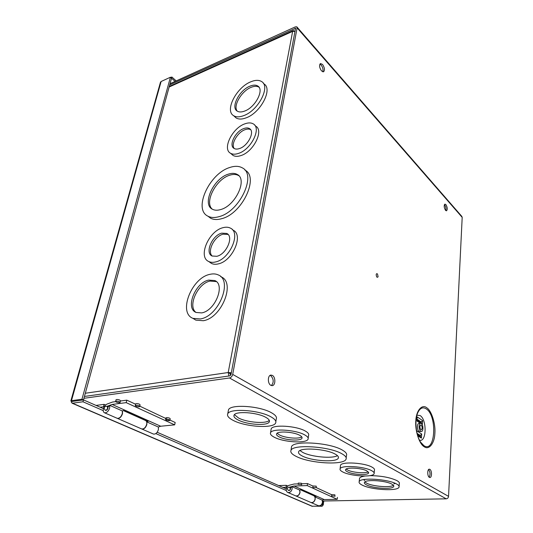<?xml version="1.0" encoding="UTF-8"?>
<svg xmlns="http://www.w3.org/2000/svg" width="533" height="533" viewBox="0 0 533 533"><rect width="100%" height="100%" fill="white"/><g stroke="black" fill="none" stroke-linecap="round" stroke-linejoin="round"><path stroke-width="0.8" d="M279.725 486.029L278.339 485.423M96.833 405.76L94.588 404.774M311.925 506.21L322.265 506.223L320.493 505.451M103.242 410.623L82.988 401.782L72.488 403.208L71.275 402.162L71.782 401.449M71.275 402.162L72.042 401.489L70.842 400.963L71.469 400.689L161.119 81.502L160.446 82.302M161.119 81.502L170.433 77.218L81.962 399.23L83.494 399.903L72.042 401.482L83.501 399.91L82.988 401.782M286.314 490.533L155.843 433.582M322.265 506.223L322.445 504.778L321.619 504.418M323.744 500.993L323.245 505.131L322.398 505.144M323.245 505.131L322.445 504.778L322.898 501.013M176.196 80.903L171.873 77.005L170.767 77.512M171.873 77.005L83.494 399.903M170.433 77.218L171.539 78.211M81.962 399.23L71.469 400.689M286.274 488.908L157.188 432.25M103.469 408.671L83.501 399.91M175.091 81.402L171.546 78.211M298.194 483.871L294.136 484.011L289.172 485.29C287.62 485.823 286.647 487.055 286.261 488.981C286.094 490.74 286.634 491.906 287.873 492.472C290.005 492.778 291.431 491.559 292.144 488.808L291.857 486.596L290.412 487.868L290.532 488.854C290.212 490.107 289.559 490.66 288.593 490.513L288.473 490.467M295.449 495.763L295.702 495.87C297.827 496.19 299.24 494.984 299.932 492.259L299.639 490.067L291.857 486.596M318.108 505.604L318.361 505.717C320.46 506.044 321.832 504.884 322.472 502.239L322.145 500.107L314.896 496.869L315.216 499.028C314.557 501.693 313.171 502.866 311.059 502.546L310.806 502.432M301.798 483.751L307.494 483.558L312.998 486.096M316.042 487.508L313.157 487.595L316.042 487.508L331.733 494.744M307.494 483.558L307.228 485.596L337.209 499.328L337.429 497.369M289.539 487.162L294.009 486.016L307.228 485.596M322.112 500.087L324.251 499.574L337.209 499.328M294.009 486.016L324.251 499.574M299.599 490.047L300.752 489.76L315.996 496.576L314.803 496.869M310.686 502.386L310.946 502.492C313.051 502.819 314.437 501.64 315.096 498.975C315.23 497.276 314.683 496.143 313.464 495.583L300.545 489.807M299.713 490.02L300.059 492.312C299.366 495.037 297.954 496.243 295.828 495.923L295.575 495.817M278.946 485.563L286.308 485.323L287.847 486.003M282.89 487.422L286.021 487.322L286.308 485.323M286.667 487.608L286.021 487.322M115.641 401.622L112.57 402.022L107.12 404.047C105.394 404.84 104.168 406.413 103.442 408.764C102.976 410.896 103.349 412.242 104.561 412.802C106.76 412.968 108.466 411.363 109.678 407.985L109.738 405.353L108.006 407.025L107.966 408.198C107.419 409.737 106.64 410.463 105.641 410.383L105.527 410.33M117 418.205L117.253 418.318C119.459 418.498 121.144 416.919 122.31 413.581L122.343 410.976L109.738 405.353M153.257 433.962L153.517 434.075C155.716 434.295 157.355 432.789 158.414 429.571L158.368 427.046L146.835 421.903L146.861 424.455C145.762 427.713 144.11 429.238 141.911 429.032L141.651 428.918M120.498 400.983L126.807 400.156L135.555 404.194M139.033 405.806L139.719 406.512C138.98 406.939 137.721 406.832 135.935 406.193L135.249 405.486C135.988 405.06 137.248 405.167 139.033 405.806L169.874 420.39C169.148 420.797 167.915 420.697 166.196 420.091L165.583 419.464C166.316 419.058 167.549 419.158 169.274 419.764M169.947 420.071L175.177 422.482L174.671 424.854L126.194 402.642L126.807 400.156M107.206 406.259L112.103 404.447L126.194 402.642M158.328 427.026L160.693 426.233L174.671 424.854M112.103 404.447L160.693 426.233M122.304 410.963L123.569 410.503L148.054 421.456L146.682 421.923M141.465 428.838L141.718 428.952C143.923 429.158 145.576 427.633 146.675 424.375C147.061 422.323 146.648 421.017 145.429 420.457L123.35 410.583M122.483 410.896L122.51 413.668C121.344 417.006 119.659 418.585 117.453 418.405L117.2 418.292M96.373 405.366L104.102 404.367L105.607 405.033M100.151 407.219L103.469 406.799L104.102 404.367M104.095 407.072L103.469 406.799M424.255 446.754C419.378 444.355 414.814 430.238 415.833 420.537C416.246 410.417 422.143 403.834 426.773 407.792C431.497 410.557 435.721 423.948 434.881 433.322C434.622 443.076 429.065 450.392 424.255 446.754M429.385 477.375C427.253 476.355 427.206 469.027 429.318 469.187L429.871 469.34C431.99 470.386 432.036 477.675 429.918 477.521L429.385 477.375M445.795 210.582C446.254 208.656 445.874 206.771 444.635 204.925L444.382 204.679M445.555 210.342C443.989 207.604 443.776 205.531 444.922 204.119L445.901 204.605C447.46 207.344 447.667 209.416 446.521 210.815L445.555 210.342M322.738 71.808C323.418 69.71 322.885 67.451 321.139 65.033L319.893 64.113M321.512 70.909C319.38 67.651 319.047 65.193 320.5 63.527L322.552 64.46C324.677 67.718 325.003 70.176 323.544 71.815L321.512 70.909M271.397 385.566C273.982 382.328 273.762 379.023 270.744 375.652L270.118 375.379M270.817 385.319C267.473 383.647 267.586 375.232 270.944 375.085L272.416 375.425C275.741 377.144 275.614 385.499 272.236 385.645L270.817 385.319M419.451 440.118C426.573 442.79 427.1 419.671 420.131 415.56L416.939 415.174M341.713 453.67C345.391 455.695 346.83 457.554 346.037 459.253C343.738 465.529 309.367 463.397 296.108 456.368C291.877 454.243 290.179 452.237 291.005 450.358C292.697 444.056 329.101 446.294 341.713 453.67M291.331 448.08L291.524 446.714C293.23 440.318 329.561 442.51 342.133 449.952C345.797 451.997 347.236 453.876 346.443 455.595L346.197 457.82M304.669 434.875C307.541 436.454 308.66 437.906 308.041 439.239C306.408 443.669 283.563 442.257 274.328 437.253C271.197 435.628 269.945 434.102 270.577 432.676C271.957 428.232 295.722 429.705 304.669 434.875M271.017 429.871L271.177 428.845C272.563 424.335 296.281 425.774 305.196 430.99C308.061 432.583 309.18 434.055 308.554 435.408L308.181 438.179M270.777 416.759C274.901 419.038 276.52 421.123 275.628 423.015C273.369 428.752 245.52 426.953 233.261 420.43C228.677 418.079 226.845 415.867 227.751 413.808C229.636 408.031 258.965 409.957 270.777 416.759M228.237 411.183L228.49 409.824C230.383 403.974 259.644 405.853 271.417 412.722C275.528 415.014 277.133 417.126 276.241 419.045L275.847 421.59M396.519 483.971C398.637 485.13 399.477 486.196 399.024 487.182C397.645 491.486 370.901 489.854 362.06 485.037C359.682 483.824 358.722 482.691 359.195 481.625C360.201 477.315 388.037 478.987 396.519 483.971M369.789 475.656C380.862 475.736 389.863 477.361 396.785 480.539C398.904 481.705 399.737 482.791 399.29 483.791L399.097 486.296M371.714 470.712C373.72 471.812 374.512 472.824 374.079 473.764C372.84 477.555 350.501 476.209 342.766 471.958C340.56 470.819 339.681 469.753 340.121 468.76C341.113 464.963 364.232 466.335 371.714 470.712M340.427 466.049L340.52 465.249C341.513 461.398 364.585 462.737 372.047 467.155C374.053 468.26 374.839 469.293 374.406 470.239L374.159 472.944M313.011 485.996L316.209 486.156L316.355 487.762M301.312 484.604L298.127 484.37L301.312 484.604M298.3 483.085L301.491 483.251L301.645 484.87M165.916 417.965L165.936 417.872C166.669 417.459 167.902 417.559 169.621 418.172L170.227 418.798L169.9 420.297M135.615 403.941L135.642 403.841C136.381 403.414 137.641 403.521 139.426 404.167L140.106 404.867L139.739 406.413M119.399 401.729L120.125 402.455C119.405 402.875 118.146 402.768 116.354 402.122L115.621 401.396C116.347 400.969 117.606 401.082 119.399 401.729M116.014 399.843L116.041 399.75C116.767 399.324 118.026 399.437 119.812 400.083L120.538 400.809L120.152 402.362M334.724 496.13L331.593 495.91L334.724 496.13M331.739 494.651L334.877 494.817L335.01 496.356M421.297 423.508C423.369 424.694 423.495 431.55 421.436 431.49L420.77 431.29C418.685 430.131 418.558 423.229 420.617 423.302L421.297 423.508M421.436 431.49L419.045 431.417C416.959 430.258 416.833 423.369 418.898 423.442L420.617 423.302M335.11 454.063C325.949 448.786 299.939 447.18 298.66 451.718C298.067 453.05 299.266 454.482 302.258 456.001C311.752 461.105 336.716 462.644 338.308 458.127C338.881 456.888 337.815 455.528 335.11 454.063M299.966 450.552L302.744 452.41C311.099 456.894 332.246 458.9 337.449 455.648M299.646 435.268C293.556 431.79 277.586 430.797 276.627 433.809C276.201 434.761 277.033 435.781 279.125 436.873C285.342 440.278 300.892 441.244 301.964 438.246C302.391 437.333 301.611 436.34 299.646 435.268M277.153 433.236L279.419 434.928C285.095 438.033 298.986 439.245 301.731 436.847M265.654 417.259C256.919 412.289 235.506 410.89 234.087 415.127C233.421 416.626 234.747 418.232 238.071 419.957C247.046 424.781 267.659 426.114 269.285 421.896C269.938 420.49 268.732 418.945 265.654 417.259M234.44 414.647L238.431 417.939C246.966 422.542 266.373 424.075 269.272 420.317M391.835 484.117C385.566 480.466 365.212 479.247 364.432 482.412C364.092 483.184 364.785 484.011 366.504 484.897C372.973 488.455 392.741 489.66 393.72 486.496C394.047 485.763 393.421 484.97 391.835 484.117M364.878 481.912L366.671 483.178C372.654 486.469 390.569 487.888 393.421 485.257M366.931 470.919C361.84 467.974 346.29 467.048 345.591 469.613C345.297 470.279 345.877 470.999 347.349 471.758C352.56 474.65 367.75 475.563 368.563 472.998L366.931 470.919M346.177 469.047L347.543 469.973C352.206 472.551 365.398 473.704 368.156 471.758M420.877 429.725C419.611 427.759 419.578 426.167 420.784 424.941L421.19 425.067C422.456 427.033 422.482 428.625 421.277 429.845L420.877 429.725M322.445 501.02L446.234 498.828C447.573 498.655 448.346 497.835 448.546 496.37L462.191 217.371L461.791 216.365L297.014 27.05M170.04 83.694L295.315 26.877L296.821 26.823L297.108 27.876L232.701 374.406C232.181 376.378 231.115 377.571 229.516 377.984L83.934 398.298M295.642 28.242L169.714 84.9M295.575 28.169L230.982 374.652L229.91 375.858L84.441 396.452M429.158 477.215C430.477 474.597 430.291 472.038 428.599 469.546M359.449 479.114L359.535 478.248C360.068 477.242 361.84 476.502 364.858 476.042M395.053 483.531L393.794 483.824M364.772 480.426L363.939 480.033M417.232 433.935L420.064 435.774L421.69 434.029L421.416 438.139L420.717 436.793L417.419 434.661M416.926 420.93L417.206 416.973M417.019 419.638L420.97 422.303L422.589 420.57L422.316 424.614L421.65 423.315L416.979 420.171M420.097 436.394L420.137 435.747M422.589 420.57L417.212 416.913M421.01 422.882L421.05 422.276M420.024 436.34L420.064 435.774M420.937 422.836L420.97 422.303M219.156 216.631C214.719 217.924 210.975 217.77 207.93 216.185C192.946 209.316 209.349 173.571 229.73 167.509C234.713 165.823 238.911 165.943 242.315 167.862C256.959 174.591 239.777 211.541 219.156 216.631M208.057 216.278L210.568 218.184C213.613 219.776 217.357 219.936 221.788 218.657C242.335 213.64 259.431 176.929 244.9 170.067M238.557 153.377C235.286 154.497 232.615 154.457 230.529 153.257C222.061 148.96 232.315 128.087 244.78 123.869C248.265 122.577 251.11 122.597 253.335 123.936C261.69 128.186 251.103 149.513 238.557 153.377M231.482 154.084L233.001 155.403C235.086 156.609 237.765 156.655 241.029 155.543C253.561 151.725 264.095 130.458 255.727 126.181L254.881 125.388M243.694 115.641C239.524 117.207 236.186 117.233 233.667 115.708C224.4 110.704 236.479 87.239 250.916 81.762C255.374 79.937 258.958 79.877 261.65 81.589C270.791 86.539 258.225 110.637 243.694 115.641M234.38 116.367L236.052 117.906C238.564 119.439 241.909 119.425 246.073 117.866C260.59 112.916 273.096 88.884 263.948 83.908L263.349 83.301M215.645 261.936C212.987 262.596 210.682 262.456 208.729 261.516C197.703 256.913 208.729 231.062 222.861 227.724C225.772 226.905 228.291 227.045 230.409 228.137C241.249 232.654 229.91 259.065 215.645 261.936M209.689 262.183L211.481 263.435C213.433 264.381 215.732 264.528 218.39 263.868C232.648 261.037 243.914 234.707 233.068 230.169L232.288 229.57M200.361 318.947L192.953 318.368C177.842 312.738 191.667 277.806 209.869 274.355C213.04 273.589 215.858 273.782 218.303 274.941C233.068 280.411 218.816 316.276 200.361 318.947M193.652 318.794L195.851 320.133L203.26 320.726C221.695 318.101 235.852 282.35 221.082 276.86L220.682 276.587M220.675 209.562C235.513 205.791 247.805 179.295 237.225 174.438C234.806 173.092 231.835 172.998 228.297 174.171C213.586 178.448 201.694 204.319 212.454 209.256C214.686 210.428 217.424 210.528 220.675 209.562M238.857 175.743L238.524 175.537C236.106 174.184 233.128 174.091 229.59 175.257C216.072 179.221 204.139 202.16 212.187 209.103M239.584 148.514C248.065 145.862 255.18 131.491 249.517 128.606C248.032 127.72 246.126 127.7 243.794 128.56C235.346 131.371 228.377 145.542 234.094 148.441C235.519 149.267 237.345 149.293 239.584 148.514M250.643 129.686C249.164 128.866 247.292 128.866 245.033 129.699C237.525 132.224 230.602 144.23 234.234 148.52M244.674 111.057C255.347 107.326 264.535 89.677 257.805 86.033C255.84 84.794 253.235 84.834 249.984 86.146C239.35 90.13 230.429 107.446 237.232 111.117C239.097 112.256 241.576 112.236 244.674 111.057M259.025 87.239L258.991 87.212C257.026 85.973 254.414 86.006 251.163 87.319C241.589 90.936 232.774 105.907 237.225 111.111M216.831 256.293C226.472 254.301 234.1 236.499 226.752 233.434L221.715 233.154C212.141 235.366 204.652 252.909 212.087 256.013L216.831 256.293M228.064 234.433L223.094 234.187C214.459 236.192 206.851 251.336 212.194 256.06M201.654 312.898C215.199 310.852 225.626 284.575 214.746 280.545L208.643 280.111C195.231 282.577 185.031 308.347 196.104 312.465L201.654 312.898M216.345 281.597L210.075 281.078C197.73 283.363 187.296 306.288 196.017 312.431M230.796 375.165L229.67 373.347L228.211 372.527L231.335 372.774M231.182 373.593L229.67 373.347M228.857 376.005L228.211 372.527L85.313 393.254M294.609 31.207L293.163 30.548L292.644 31.367L228.211 372.527M295.142 31.367L292.644 31.367L169.134 87.006M376.178 274.682C376.391 273.589 376.838 273.382 377.524 274.055L378.09 276.787C377.124 277.88 376.485 277.173 376.178 274.682M312.545 506.35L72.488 403.208M288.593 490.513L288.393 490.427C286.781 488.554 287.187 487.475 289.606 487.189L290.338 488.768C290.012 490.02 289.359 490.573 288.393 490.427L288.266 490.373M105.641 410.383L105.321 410.243C103.335 407.852 103.942 406.512 107.14 406.226L107.646 408.058C107.093 409.591 106.32 410.323 105.321 410.243L105.201 410.19M423.895 445.648L420.55 442.084C415.967 435.348 414.481 420.144 417.659 412.995C419.911 408.051 422.789 406.692 426.28 408.911C437.533 415.847 435.421 453.536 423.895 445.648M462.191 217.371L297.108 27.876M232.701 374.406L448.546 496.37M229.516 377.984L446.234 498.828M295.069 28.189L295.622 28.815M421.416 438.139L417.745 435.767M416.54 430.657L421.69 434.029M420.39 423.322L416.926 420.99M417.092 433.389L420.517 435.614M417.053 419.185L421.423 422.143M72.002 403.168L312.072 506.27M160.506 82.102L70.842 400.963M290.658 487.655L289.725 487.242M287.873 492.472L295.702 495.87M311.059 502.546L318.361 505.717M310.946 502.492L295.828 495.923M108.299 406.739L107.253 406.279M104.561 412.802L117.253 418.318M141.911 429.032L153.517 434.075M141.718 428.952L117.453 418.405M291.005 450.358L291.524 446.714M270.577 432.676L271.177 428.845M227.751 413.808L228.49 409.824M359.195 481.625L359.535 478.248M340.121 468.76L340.52 465.249M312.844 487.275L313.018 485.929M298.127 484.37L298.313 483.018M165.583 419.464L165.936 417.872M135.249 405.486L135.642 403.841M115.621 401.396L116.041 399.75M331.593 495.91L331.746 494.591M338.422 457.101L338.308 458.127M302.064 437.533L301.964 438.246M269.445 420.857L269.285 421.896M393.767 485.849L393.72 486.496M368.616 472.445L368.563 472.998M207.93 216.185L210.568 218.184M230.529 153.257L233.001 155.403M233.667 115.708L236.052 117.906M208.729 261.516L211.481 263.435M192.953 318.368L195.851 320.133M238.524 175.537L237.225 174.438M250.563 129.579L249.517 128.606M258.991 87.212L257.805 86.033M228.011 234.387L226.752 233.434M216.178 281.517L214.746 280.545M169.294 86.419L293.163 30.548"/></g></svg>
